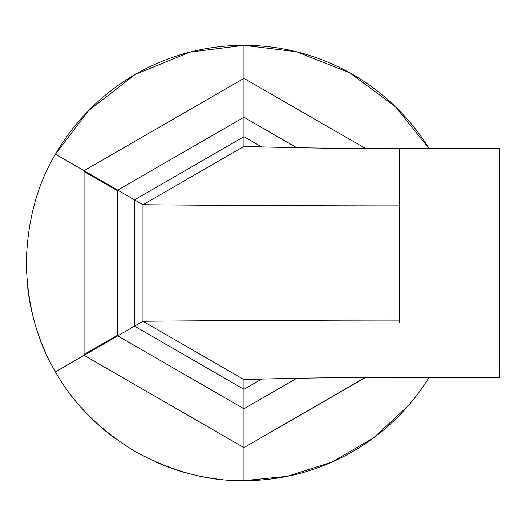 <?xml version="1.0" encoding="UTF-8"?>
<svg xmlns="http://www.w3.org/2000/svg" width="526" height="526" viewBox="0 0 526 526"><rect width="100%" height="100%" fill="white"/><g stroke="black" fill="none" stroke-linecap="round" stroke-linejoin="round"><path stroke-width="0.79" d="M84.068 170.694L84.068 171.581L117.732 190.846L117.732 190.123L55.46 154.171C37.03 184.981 27.313 221.255 26.3 263C27.326 304.778 37.044 341.052 55.46 371.829L84.068 355.306L84.068 170.694L117.732 190.123L117.732 190.846L84.068 171.581L84.068 354.419L117.732 335.161L117.732 190.846L117.732 335.877L134.564 326.159L134.564 199.841L117.732 190.123L134.564 199.841L243.952 136.681L243.952 117.252L117.732 190.123L243.952 117.252L243.952 78.381L84.068 170.694L243.952 78.381L243.952 45.348L189.807 52.186L135.129 74.508L88.46 110.697L55.46 154.171L84.068 170.694M55.46 154.171A217.652 217.652 0 0 1 96.179 103.201A217.652 217.652 0 0 0 55.46 154.171C37.03 184.981 27.313 221.255 26.3 263C27.326 304.778 37.044 341.052 55.46 371.829C72.89 403.146 99.447 429.703 135.129 451.492C171.87 471.506 208.145 481.224 243.952 480.652L287.229 476.313L331.978 462.065L373.559 437.862L407.998 406.052L373.565 437.856L331.985 462.058L287.235 476.306L243.952 480.652L243.952 447.619L243.952 480.652C208.145 481.224 171.87 471.506 135.129 451.492C99.447 429.703 72.89 403.146 55.46 371.829L84.068 355.306L243.952 447.619L244.728 447.172L243.952 447.619L243.952 408.748L243.952 447.619L84.068 355.306L117.732 335.877L84.068 355.306L84.068 354.419L117.732 335.161L117.732 335.877L243.952 408.748L117.732 335.877L142.973 321.301L134.564 326.159L134.564 199.841L142.973 204.699L134.564 199.841L243.952 136.681L243.952 146.399L243.952 136.681L261.692 146.925L243.952 136.681L243.952 117.252L296.71 147.707L243.952 117.252L243.952 78.381L365.767 148.608L243.952 78.381L243.952 45.348L189.807 52.186L135.129 74.508L88.46 110.697L55.46 154.171M96.817 102.609A217.652 217.652 0 0 1 135.116 74.514A217.652 217.652 0 0 0 96.817 102.609M135.129 74.508A217.652 217.652 0 0 1 178.623 55.381A217.652 217.652 0 0 0 135.129 74.508M179.438 55.125A217.652 217.652 0 0 1 308.473 55.125A217.652 217.652 0 0 0 179.438 55.125M309.288 55.381A217.652 217.652 0 0 1 391.094 102.609A217.652 217.652 0 0 0 309.288 55.381M391.725 103.195A217.652 217.652 0 0 1 429.203 148.733L395.657 106.923L349.566 72.687L296.381 51.752L243.952 45.348L296.381 51.752L349.566 72.687L395.657 106.923L429.203 148.733A217.652 217.652 0 0 0 391.725 103.195M429.203 377.267A217.652 217.652 0 0 1 391.732 422.799A217.652 217.652 0 0 0 429.203 377.267M391.094 423.391A217.652 217.652 0 0 1 352.795 451.486A217.652 217.652 0 0 0 391.094 423.391M352.782 451.492A217.652 217.652 0 0 1 309.288 470.619A217.652 217.652 0 0 0 352.782 451.492M308.473 470.875A217.652 217.652 0 0 1 240.869 480.632A217.652 217.652 0 0 0 308.473 470.875M223.096 479.653A217.652 217.652 0 0 1 156.478 462.301A217.652 217.652 0 0 0 223.096 479.653M136.721 452.406A217.652 217.652 0 0 1 133.551 450.578A217.652 217.652 0 0 0 136.721 452.406M96.804 423.377A217.652 217.652 0 0 1 80.616 406.854A217.652 217.652 0 0 0 96.804 423.377M365.767 377.392L244.728 447.172L365.767 377.392M365.392 377.392L244.728 447.172L365.392 377.392M296.71 378.293L243.952 408.748L243.952 389.319L134.564 326.159L243.952 389.319L243.952 408.748L296.71 378.293M243.952 379.601L243.952 389.319L243.952 379.601L142.973 321.301L243.952 379.601C241.828 379.601 316.343 377.267 399.425 377.267C316.343 377.267 241.828 379.601 243.952 379.601M261.692 379.075L243.952 389.319L261.692 379.075M399.425 320.137L399.425 148.733C316.343 148.733 241.828 146.399 243.952 146.399L142.973 204.699C139.732 204.699 263.894 205.863 399.425 205.863C263.894 205.863 139.732 204.699 142.973 204.699L142.973 321.301C139.732 321.301 263.894 320.137 399.425 320.137L399.425 148.733C316.343 148.733 241.828 146.399 243.952 146.399L142.973 204.699L142.973 321.301C139.732 321.301 263.894 320.137 399.425 320.137L399.425 322.346M399.425 148.733L499.7 148.733L499.7 377.267L399.425 377.267M499.7 205.863L499.7 320.137M84.844 355.754L243.183 447.172L84.844 355.754M115.109 438.421A217.652 217.652 0 0 1 80.616 406.854M26.3 263A217.652 217.652 0 0 0 26.307 264.887M27.615 286.9A217.652 217.652 0 0 0 45.867 353.202M52.192 365.964A217.652 217.652 0 0 0 55.46 371.829M243.183 78.828L84.844 170.246L243.183 78.828"/></g></svg>
